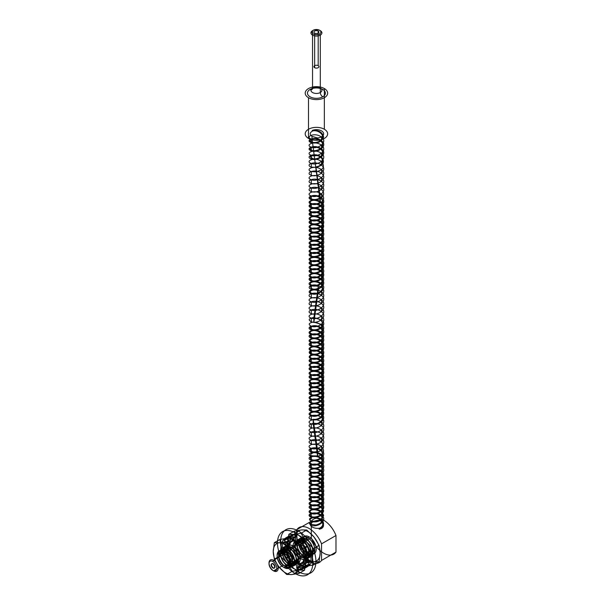 <?xml version="1.0" encoding="UTF-8"?>
<svg xmlns="http://www.w3.org/2000/svg" width="605" height="605" viewBox="0 0 605 605"><rect width="100%" height="100%" fill="white"/><g stroke="black" fill="none" stroke-linecap="round" stroke-linejoin="round"><path stroke-width="0.45" stroke-dasharray="3.02 2.27" d=""/><path stroke-width="0.91" d="M335.987 535.508L321.535 543.85A20.192 11.654 -120 0 0 296.858 529.609L311.31 521.26L311.31 537.853L296.858 546.194A20.192 11.654 -120 0 0 321.535 560.442L335.987 552.1L335.987 535.508A20.192 11.654 -120 0 0 311.31 521.26M319.153 529.156C327.025 528.339 323.388 517.729 314.963 521.034L314.577 521.563C306.001 523.34 311.809 529.314 319.523 528.233L319.153 529.156C325.399 525.034 324.968 521.283 317.852 517.888C309.76 517.305 307.574 518.545 311.318 521.616C317.927 522.728 322.034 520.618 323.637 515.286L321.535 511.648L321.535 515.316C328.447 520.292 317.587 527.915 311.31 525.284C307.748 523.038 308.966 521.623 314.963 521.034M321.535 560.442L321.535 543.85M296.858 529.609L296.858 546.194M309.2 536.885A9.967 5.755 60 0 1 315.303 552.622A9.967 5.755 60 0 1 303.09 545.566A9.967 5.755 60 0 1 309.2 536.885L284.168 551.337L283.465 552.554A8.969 5.18 -120 0 0 277.975 560.374A8.969 5.18 -120 0 0 288.963 566.719A8.969 5.18 -120 0 0 283.465 552.554M283.465 554.588A6.481 3.743 60 0 1 287.435 564.82A6.481 3.743 60 0 1 279.495 560.238A6.481 3.743 60 0 1 283.465 554.588L273.596 560.29L272.893 561.508A5.483 3.169 -120 0 0 269.535 566.288A5.483 3.169 -120 0 0 276.251 570.16A5.483 3.169 -120 0 0 272.893 561.508M283.465 567.21L284.168 567.611L309.2 553.167M284.168 551.337A9.967 5.755 60 0 1 290.279 567.067A9.967 5.755 60 0 1 278.066 560.018A9.967 5.755 60 0 1 284.168 551.337M272.893 563.951A2.496 1.437 60 0 1 274.42 567.883A2.496 1.437 60 0 1 271.365 566.121A2.496 1.437 60 0 1 272.893 563.951L273.241 563.747M272.893 570.462L273.596 570.87L283.465 565.168M273.596 560.29A6.481 3.743 60 0 1 277.566 570.515A6.481 3.743 60 0 1 269.626 565.932A6.481 3.743 60 0 1 273.596 560.29M272.893 568.019L273.241 567.815A2.496 1.437 -120 0 0 274.768 565.645A2.496 1.437 -120 0 0 271.721 563.883A2.496 1.437 -120 0 0 273.241 567.815M314.577 521.563C308.482 523.144 308.958 524.285 315.984 524.996C322.442 523.159 324.046 520.058 320.794 515.694C316.302 511.626 307.62 513.947 310.766 516.156C313.216 518.545 323.441 515.846 322.639 510.847L323.637 510.809C322.034 516.133 317.927 518.251 311.31 517.146L311.318 513.479C317.587 516.118 328.447 508.487 321.535 503.511L321.535 507.171L323.637 510.809M323.637 515.286L322.639 515.324C323.403 522.902 305.903 522.395 310.947 518.621C315.855 514.863 328.659 523.65 319.523 528.233M311.31 525.284L311.318 521.616M315.984 171.858C323.403 169.892 325.256 166.481 321.535 161.618L321.535 165.278C328.447 170.255 317.587 177.885 311.31 175.246L311.31 171.586L315.984 171.858L316.044 166.806C323.766 165.951 325.044 157.345 317.103 155.636C309.684 155.546 308.452 156.597 313.405 158.805C318.971 159.675 325.785 153.761 321.232 149.79C317.451 145.571 308.179 147.128 310.478 149.579C312.059 152.059 322.344 150.297 322.624 145.276C323.683 140.413 313.624 137.411 310.947 139.687C307.484 141.721 315.432 144.383 320.34 140.632C326.685 136.624 318.888 129.455 312.762 130.93L312.172 130.461A7.23 4.174 180 0 1 323.1 132.245A7.23 4.174 180 0 1 317.542 137.955L312.021 136.375L312.021 138.613L320.264 202.146C315.303 205.821 307.552 203.151 310.902 201.17C314.161 198.402 325.702 202.985 322.087 208.332C319.001 213.913 307.514 212.287 310.592 209.564C312.944 206.592 325.195 210.29 322.306 216.023C320.045 221.785 307.839 220.749 310.456 217.845C312.195 214.715 325.021 218.155 322.404 223.926C320.733 229.597 308.21 229.159 310.35 226.141C311.59 223.003 324.393 225.794 322.548 231.586C321.694 236.555 311.393 237.795 310.373 235.315C308.142 232.343 320.469 231.677 322.389 237.432C324.945 243.187 312.603 246.659 310.531 243.656C307.635 240.79 319.697 239.467 322.268 245.29C325.278 250.992 313.171 254.834 310.637 251.899C307.385 249.109 319.168 247.498 322.117 253.132C325.619 258.547 314.01 263.024 310.834 260.195C307.06 257.677 317.965 255.416 321.754 260.702C325.452 265.043 317.799 270.223 312.868 269.043C306.266 268.007 313.186 263.122 319.705 267.032C326.647 270.7 319.879 278.368 313.36 277.241C306.334 276.546 312.361 271.267 319.372 274.98C326.587 278.444 320.438 286.286 313.624 285.401C306.433 284.894 311.908 279.51 319.016 282.943C326.307 285.991 321.247 294.113 314.063 293.554C306.856 293.448 310.917 287.904 318.275 290.755L313.866 322.526C319.735 321.973 325.656 328.039 321.073 331.729C316.211 336.554 306.349 333.173 311.56 331.086C316.354 328.757 326.42 334.731 321.437 339.488C317.058 344.623 306.478 341.666 311.333 339.322C315.78 336.826 326.276 342.438 321.61 347.421C317.549 352.677 306.72 350.03 311.114 347.572C314.925 344.948 326.019 349.985 321.86 355.226C318.563 360.489 307.279 358.644 310.743 355.952C313.133 353.607 323.108 356.133 322.654 360.943C323.062 366.774 310.236 368.347 310.206 365.148C309.556 361.971 322.064 362.743 322.601 368.475C323.993 374.276 311.22 376.756 310.267 373.504C308.731 370.351 321.444 370.502 322.526 376.28C324.575 382.012 311.567 385.03 310.327 381.763C308.285 378.745 320.839 378.375 322.435 384.092C324.915 389.688 312.437 393.235 310.478 390.119C308.089 387.722 317.436 386.103 321.24 390.338C326.45 394.785 317.126 401.16 311.938 399.088C306.153 397.273 315.515 393.371 320.771 398.045C326.609 402.378 318.056 409.131 312.248 407.309C306.138 405.69 314.706 401.516 320.393 405.887C326.745 409.925 318.631 417.178 312.566 415.514C306.175 414.243 313.882 409.676 319.924 413.707C326.564 417.261 319.765 424.99 313.201 423.75L317.542 455.83C309.972 456.208 308.482 455.21 313.08 452.827C319.16 451.504 326.647 458.817 320.181 462.704C314.055 466.984 306.1 462.356 312.52 461.063C318.351 459.422 326.723 466.273 320.506 470.599C314.623 475.114 306.228 470.849 312.142 469.291C317.557 467.31 326.73 474.017 320.809 478.487C315.591 483.153 306.304 479.394 311.741 477.549C316.415 475.318 326.534 481.353 321.323 486.133L321.323 481.656C317.58 486.004 308.225 484.401 310.433 482.019C311.991 479.024 324.431 481.973 322.533 487.69C321.323 493.574 308.474 493.506 310.282 490.405C311.22 487.29 323.872 489.528 322.601 495.495C321.799 501.477 309.117 501.832 310.221 498.732C310.471 495.51 323.493 497.363 322.631 503.315C322.578 509.13 309.73 510.219 310.199 507.088C309.639 503.95 322.571 504.941 322.639 510.847L322.639 515.324C322.669 510.31 312.195 508.344 310.516 510.824C307.597 513.577 319.387 514.984 322.147 509.418C325.626 503.942 313.624 499.541 310.773 502.452C307.151 505.092 318.502 507.164 321.966 501.59C325.838 496.161 314.464 491.479 311.008 494.164C306.727 496.652 317.95 499.163 321.762 493.74C326.148 488.711 315.296 483.357 311.325 485.86C306.501 488.023 316.77 491.207 321.323 486.133L322.11 486.488C324.325 483.939 324.136 481.474 321.535 479.092L321.535 482.752C328.447 487.728 317.587 495.359 311.31 492.72C304.398 490.458 315.258 485.543 321.535 490.889C328.447 495.873 317.587 503.496 311.31 500.864C304.398 498.596 315.258 493.68 321.535 499.034C328.447 504.01 317.587 511.641 311.318 509.002L311.31 505.341C317.587 507.973 328.447 500.35 321.535 495.366L321.535 499.034M321.535 495.366C315.258 490.02 304.398 494.935 311.31 497.197C317.587 499.836 328.447 492.205 321.535 487.229L321.535 490.889M311.31 500.864L311.31 497.197M321.535 487.229C315.258 481.882 304.398 486.791 311.31 489.059C315.107 490.058 318.706 489.203 322.11 486.488M311.31 492.72L311.31 489.059M321.535 479.092C315.258 473.738 304.398 478.653 311.31 480.914C317.587 483.554 328.447 475.923 321.535 470.947L321.535 474.615C324.136 476.997 324.325 479.462 322.11 482.011L321.323 481.656C325.755 477.625 318.767 471.832 313.322 472.747C306.501 473.367 312.15 478.6 319.077 475.159C326.435 472.051 320.922 463.816 313.935 464.572C306.652 464.821 311.288 470.395 318.691 467.204C326.239 464.277 321.595 456.087 314.411 456.435C306.811 456.329 310.773 462.167 318.298 459.225C325.861 456.805 322.306 448.297 314.971 448.328C307.385 447.768 309.836 453.742 317.542 451.353L317.723 456.397C323.849 453.984 325.119 450.695 321.535 446.528L321.535 450.188C328.447 455.172 317.587 462.795 311.31 460.163L311.31 456.495L317.723 456.397M317.723 451.92L313.201 419.273L313.201 423.75L312.687 424.241C319.5 425.686 327.698 418.395 321.535 413.964L321.535 417.632C328.447 422.608 317.587 430.231 311.31 427.599C304.406 425.33 315.258 420.422 321.535 425.769C328.447 430.745 317.587 438.375 311.31 435.736C304.398 433.475 315.258 428.559 321.535 433.914C328.447 438.89 317.587 446.513 311.31 443.881C304.398 441.612 315.258 436.704 321.535 442.051C325.119 446.218 323.849 449.507 317.723 451.92L311.31 452.018C304.406 449.757 315.258 444.841 321.535 450.188M322.11 482.011C318.706 484.726 315.107 485.581 311.31 484.582C304.398 482.314 315.258 477.405 321.535 482.752M311.31 484.582L311.31 480.914M321.535 470.947C315.258 465.6 304.398 470.516 311.31 472.777C317.587 475.417 328.447 467.786 321.535 462.81L321.535 466.47C328.447 471.446 317.587 479.077 311.31 476.438C304.398 474.176 315.258 469.261 321.535 474.615M311.31 476.438L311.31 472.777M321.535 462.81C315.258 457.463 304.398 462.371 311.31 464.64C317.587 467.272 328.447 459.649 321.535 454.665L321.535 458.333C328.447 463.309 317.587 470.94 311.31 468.3C304.398 466.039 315.258 461.123 321.535 466.47M311.31 468.3L311.31 464.64M321.535 454.665C315.258 449.318 304.406 454.234 311.31 456.495M311.31 460.163C304.398 457.894 315.258 452.979 321.535 458.333M321.535 446.528C315.258 441.181 304.398 446.089 311.31 448.358C317.587 450.99 328.447 443.367 321.535 438.391L321.535 442.051M311.31 452.018L311.31 448.358M321.535 438.391C315.258 433.036 304.398 437.952 311.31 440.213C317.587 442.852 328.447 435.222 321.535 430.246L321.535 433.914M311.31 443.881L311.31 440.213M321.535 430.246C315.258 424.899 304.406 429.815 311.31 432.076C317.587 434.708 328.447 427.085 321.535 422.108L321.535 425.769M311.31 435.736L311.31 432.076M321.535 422.108C315.258 416.762 304.406 421.67 311.31 423.939L312.687 424.241M311.31 427.599L311.31 423.939M312.687 419.764L313.201 419.273C318.646 420.286 325.664 414.508 321.414 410.47C317.33 405.516 306.674 408.178 311.151 410.576C315.069 413.238 326.193 407.868 321.792 402.809C318.17 397.47 306.932 399.671 310.94 402.31C314.517 405.078 325.785 400.276 322.026 395.027C319.001 389.484 307.128 391.276 310.758 394.044C313.571 396.933 325.414 392.653 322.253 387.321C320.053 381.763 307.733 382.678 310.478 385.642L310.478 390.119L309.526 390.293L311.31 391.374C317.587 394.006 328.447 386.383 321.535 381.407L321.535 385.067C328.447 390.051 317.587 397.674 311.31 395.042C304.406 392.774 315.258 387.858 321.535 393.205C328.447 398.188 317.587 405.811 311.31 403.18C304.406 400.911 315.258 396.003 321.535 401.349C328.447 406.326 317.587 413.956 311.31 411.317C304.398 409.056 315.258 404.14 321.535 409.487C327.698 413.918 319.5 421.209 312.687 419.764L311.31 419.462L311.31 415.794C317.587 418.433 328.447 410.803 321.535 405.826L321.535 409.487M311.31 419.462C304.406 417.193 315.258 412.285 321.535 417.632M321.535 413.964C315.258 408.617 304.398 413.533 311.31 415.794M321.535 405.826C315.258 400.48 304.406 405.388 311.31 407.657C317.587 410.288 328.447 402.665 321.535 397.682L321.535 401.349M311.31 411.317L311.31 407.657M321.535 397.682C315.258 392.335 304.406 397.251 311.31 399.519C317.587 402.151 328.447 394.528 321.535 389.544L321.535 393.205M311.31 403.18L311.31 399.519M321.535 389.544C316.687 385.256 306.947 387.502 309.526 390.293M321.535 381.407C315.258 376.053 304.398 380.969 311.31 383.237C317.587 385.869 328.447 378.246 321.535 373.262L321.535 376.93C328.447 381.906 317.587 389.529 311.31 386.897L309.526 385.816L310.478 385.642C312.036 388.198 322.586 386.24 322.639 381.241C323.675 375.531 310.909 373.338 310.252 376.514C308.739 379.721 321.913 379.35 322.586 373.489C324.159 367.727 311.492 365.065 310.304 368.248C308.52 371.402 321.187 371.485 322.503 365.685C324.477 359.983 312.445 356.889 310.456 359.892C307.862 362.818 320.037 363.817 322.314 358.077C325.203 352.692 313.67 348.669 310.743 351.475L310.743 355.952L309.836 355.717C308.656 356.927 309.147 357.956 311.31 358.818C317.587 361.45 328.447 353.827 321.535 348.843C315.258 343.496 304.406 348.404 311.31 350.673C317.587 353.305 328.447 345.682 321.535 340.706L321.535 344.366C328.447 349.35 317.587 356.973 311.31 354.333L311.31 350.673M311.31 395.042L311.31 391.374M309.526 385.816C306.947 383.026 316.687 380.779 321.535 385.067M311.31 386.897L311.31 383.237M321.535 373.262C315.258 367.916 304.398 372.831 311.31 375.092C317.587 377.732 328.447 370.101 321.535 365.125L321.535 368.785C328.447 373.769 317.587 381.392 311.31 378.76C304.398 376.491 315.258 371.576 321.535 376.93M311.31 378.76L311.31 375.092M321.535 365.125C315.258 359.778 304.398 364.686 311.31 366.955C317.587 369.587 328.447 361.964 321.535 356.98L321.535 360.648C328.447 365.624 317.587 373.255 311.31 370.615C304.398 368.354 315.258 363.439 321.535 368.785M311.31 370.615L311.31 366.955M321.535 356.98C316.891 354.22 312.989 353.804 309.836 355.717M321.535 324.424L321.535 328.084C328.447 333.068 317.587 340.691 311.31 338.059L311.31 334.391C317.587 337.023 328.447 329.4 321.535 324.424L313.458 322.004L313.866 322.526L313.866 318.048C320.862 317.398 326.322 325.218 319.463 328.424C312.732 332.175 306.281 327.093 313.163 326.239C319.795 325.074 326.624 332.621 319.871 336.32C313.571 340.358 306.107 335.609 312.838 334.421C319.304 333.015 326.662 340.411 320.121 344.298C314.161 348.495 306.115 344.011 312.528 342.619C318.464 340.948 326.632 347.981 320.567 352.11C316.158 355.899 307.733 353.675 310.743 351.475L309.836 351.24C312.989 349.327 316.891 349.743 321.535 352.503C328.447 357.487 317.587 365.11 311.31 362.478C304.398 360.209 315.258 355.301 321.535 360.648M313.458 322.004C308.694 322.987 307.975 324.409 311.31 326.254C317.587 328.886 328.447 321.263 321.535 316.279L321.535 319.947C328.447 324.923 317.587 332.546 311.31 329.914C304.406 327.645 315.258 322.737 321.535 328.084M311.31 305.495L311.31 301.834C317.587 304.466 328.447 296.843 321.535 291.86L321.535 295.52C328.447 300.503 317.587 308.126 311.31 305.495C304.406 303.226 315.258 298.318 321.535 303.665C328.447 308.648 317.587 316.271 311.31 313.632C304.398 311.371 315.258 306.455 321.535 311.802C328.447 316.786 317.587 324.409 311.31 321.777C307.975 319.932 308.694 318.51 313.458 317.527L313.866 318.048L318.275 286.278L318.57 290.203C311.757 287.564 305.865 292.041 311.31 293.69C317.587 296.321 328.447 288.698 321.535 283.722C315.258 278.376 304.398 283.284 311.31 285.552C317.587 288.184 328.447 280.561 321.535 275.577L321.535 279.245C328.447 284.221 317.587 291.844 311.31 289.213L311.31 285.552M311.31 329.914L311.31 326.254M321.535 340.706C315.258 335.359 304.406 340.267 311.31 342.536C317.587 345.168 328.447 337.545 321.535 332.561L321.535 336.221C328.447 341.205 317.587 348.828 311.31 346.196C304.398 343.927 315.258 339.019 321.535 344.366M311.31 346.196L311.31 342.536M321.535 332.561C315.258 327.214 304.406 332.13 311.31 334.391M311.31 338.059C304.406 335.79 315.258 330.882 321.535 336.221M311.31 354.333C309.147 353.479 308.656 352.45 309.836 351.24M311.31 362.478L311.31 358.818M321.535 348.843L321.535 352.503M321.535 291.86L318.57 290.203M321.535 275.577C315.258 270.231 304.398 275.146 311.31 277.408C317.587 280.047 328.447 272.416 321.535 267.44C315.258 262.094 304.406 267.002 311.31 269.27C316.816 271.577 327.275 265.595 322.609 260.407L321.754 260.702L321.754 256.225C326.034 261.337 315.492 266.563 311.393 264.166C306.455 261.942 316.687 258.796 321.3 263.825C326.466 268.688 316.536 274.655 311.688 272.424C306.296 270.48 315.825 266.775 321.043 271.705C326.639 276.47 317.028 282.716 311.893 280.629C306.221 278.882 315.25 274.897 320.779 279.608C326.67 283.987 317.859 290.687 312.309 288.88C308.663 286.226 310.652 285.356 318.275 286.278L318.57 285.726L321.535 287.383C328.447 292.366 317.587 299.989 311.31 297.357C304.406 295.089 315.258 290.181 321.535 295.52M311.31 289.213C305.865 287.564 311.757 283.087 318.57 285.726M311.31 297.357L311.31 293.69M321.535 283.722L321.535 287.383M321.535 267.44L321.535 271.101C328.447 276.084 317.587 283.707 311.31 281.075C304.398 278.807 315.258 273.899 321.535 279.245M311.31 281.075L311.31 277.408M322.609 260.407L321.535 259.303L321.535 262.963C328.447 267.939 317.587 275.562 311.31 272.931C304.398 270.669 315.258 265.754 321.535 271.101M311.31 272.931L311.31 269.27M311.31 256.656L311.31 252.988C317.587 255.62 328.447 247.997 321.535 243.021L321.535 246.681C328.447 251.665 317.587 259.288 311.31 256.656C304.398 254.387 315.258 249.472 321.535 254.818L322.609 255.93L321.754 256.225C318.638 251.68 308.974 252.55 310.244 255.007C310.796 258.154 323.554 256.172 322.639 250.304C322.336 244.314 309.48 243.505 310.199 246.651C310.085 249.835 322.964 248.519 322.654 242.461C322.813 236.426 309.934 235.224 310.199 238.4C309.7 241.584 322.495 240.593 322.639 234.627C323.418 228.766 310.63 226.875 310.221 230.082C309.042 233.122 321.429 232.917 322.548 227.109L322.548 231.586L323.531 231.692C323.917 229.855 323.251 228.198 321.535 226.739L321.535 230.399C328.447 235.383 317.587 243.006 311.31 240.374L311.31 236.706C316.899 237.841 320.975 236.169 323.531 231.692M323.531 227.215C320.975 231.692 316.899 233.364 311.31 232.229L311.31 228.569C317.587 231.201 328.447 223.578 321.535 218.594L321.535 222.262C323.251 223.721 323.917 225.378 323.531 227.215L322.548 227.109C324.182 222.201 314.245 218.806 311.129 220.984C306.652 223.313 317.292 226.104 321.497 220.984C326.488 216.038 315.659 210.162 311.401 212.71C306.448 214.873 316.589 218.125 321.293 213.066C326.511 208.173 316.423 202.206 311.666 204.46C306.425 206.418 315.606 210.018 320.884 205.322C326.617 200.89 317.693 194.258 312.157 196.179C306.312 197.699 314.328 201.911 320.264 197.669L320.264 202.146L320.877 202.599C324.31 199.907 324.53 197.101 321.535 194.175L321.535 197.843C328.447 202.819 317.587 210.442 311.31 207.81C304.398 205.541 315.258 200.633 321.535 205.98C328.447 210.963 317.587 218.587 311.31 215.955C304.398 213.686 315.258 208.77 321.535 214.117C328.447 219.101 317.587 226.724 311.31 224.092L311.31 220.432C317.587 223.063 328.447 215.44 321.535 210.457L321.535 214.117M321.535 243.021C315.258 237.674 304.398 242.582 311.31 244.851C317.587 247.483 328.447 239.86 321.535 234.876L321.535 238.544C328.447 243.52 317.587 251.143 311.31 248.511C304.398 246.243 315.258 241.334 321.535 246.681M311.31 248.511L311.31 244.851M321.535 234.876C315.258 229.529 304.398 234.445 311.31 236.706M311.31 240.374C304.398 238.105 315.258 233.197 321.535 238.544M322.609 255.93C327.275 261.118 316.816 267.1 311.31 264.793L311.31 261.133C317.587 263.765 328.447 256.142 321.535 251.158C315.258 245.811 304.398 250.72 311.31 252.988M321.535 251.158L321.535 254.818M311.31 264.793C304.406 262.525 315.258 257.617 321.535 262.963M321.535 259.303C315.258 253.949 304.398 258.864 311.31 261.133M311.31 232.229C304.398 229.968 315.258 225.052 321.535 230.399M321.535 226.739C315.258 221.392 304.398 226.3 311.31 228.569M321.535 210.457C315.258 205.11 304.398 210.018 311.31 212.287C317.587 214.919 328.447 207.296 321.535 202.32L321.535 205.98M311.31 215.955L311.31 212.287M321.535 202.32C315.258 196.973 304.398 201.881 311.31 204.15C314.358 205.019 317.549 204.505 320.877 202.599M311.31 207.81L311.31 204.15M312.021 138.613L311.318 139.021L317.542 138.976L312.021 138.613M312.021 136.375C309.389 134.431 309.639 132.608 312.762 130.93M324.356 129.258A11.215 6.474 0 0 0 305.593 132.162A11.215 6.474 0 0 0 319.327 140.088A11.215 6.474 0 0 0 324.356 129.258L324.356 88.557A11.215 6.474 0 0 0 305.593 91.461A11.215 6.474 0 0 0 319.327 99.386A11.215 6.474 0 0 0 324.356 88.557M312.172 130.461C318.684 129.901 322.503 132.117 323.63 137.116C321.429 141.956 317.322 143.816 311.31 142.689L311.318 139.021C304.398 136.76 315.258 131.845 321.535 137.191L321.535 140.859C328.447 145.835 317.587 153.458 311.31 150.826C304.398 148.565 315.258 143.65 321.535 148.996C328.447 153.98 317.587 161.603 311.31 158.971C304.398 156.703 315.258 151.794 321.535 157.141C325.256 162.004 323.403 165.415 315.984 167.381L311.31 167.109C304.398 164.84 315.258 159.932 321.535 165.278M311.31 191.528L311.31 187.868C317.587 190.499 328.447 182.876 321.535 177.893L321.535 181.56C328.447 186.537 317.587 194.167 311.31 191.528C304.398 189.267 315.258 184.351 321.535 189.698C324.53 192.624 324.31 195.43 320.877 198.122L320.264 197.669L315.984 167.381M321.535 177.893C315.258 172.546 304.398 177.462 311.31 179.723C317.587 182.362 328.447 174.732 321.535 169.755L321.535 173.416C328.447 178.399 317.587 186.022 311.31 183.391C304.398 181.122 315.258 176.214 321.535 181.56M311.31 183.391L311.31 179.723M321.535 169.755C315.258 164.409 304.398 169.317 311.31 171.586M311.31 175.246C304.398 172.985 315.258 168.069 321.535 173.416M320.877 198.122C317.549 200.028 314.358 200.542 311.31 199.673L311.31 196.005C317.587 198.644 328.447 191.014 321.535 186.037C315.258 180.691 304.398 185.599 311.31 187.868M321.535 186.037L321.535 189.698M311.31 199.673C304.398 197.404 315.258 192.496 321.535 197.843M321.535 194.175C315.258 188.828 304.398 193.744 311.31 196.005M321.535 161.618C315.258 156.264 304.398 161.18 311.31 163.448C317.587 166.08 328.447 158.45 321.535 153.473L321.535 157.141M311.31 167.109L311.31 163.448M321.535 153.473C315.258 148.127 304.398 153.042 311.31 155.304C317.587 157.943 328.447 150.312 321.535 145.336L321.535 148.996M311.31 158.971L311.31 155.304M321.535 145.336C315.258 139.989 304.398 144.897 311.31 147.166C317.587 149.798 328.447 142.175 321.535 137.191M311.31 150.826L311.31 147.166M311.31 142.689C304.398 140.421 315.258 135.512 321.535 140.859M317.542 137.955L317.542 138.976M308.49 97.715L308.49 138.416M322.767 96.8A8.969 5.18 180 0 1 307.756 94.478A8.969 5.18 180 0 1 318.744 88.133A8.969 5.18 180 0 1 322.767 96.8A3.486 2.012 -120 0 1 320.302 92.527A5.483 3.169 180 0 1 311.129 91.105A5.483 3.169 180 0 1 317.844 87.226A5.483 3.169 180 0 1 320.302 92.527L320.302 35.135L319.599 33.91A4.485 2.594 0 0 0 317.587 29.577A4.485 2.594 0 0 0 312.089 32.753A4.485 2.594 0 0 0 319.599 33.91M310.078 89.472A3.486 2.012 -120 0 0 312.543 88.043L312.543 30.658A5.483 3.169 180 0 1 321.716 32.073A5.483 3.169 180 0 1 315.001 35.952A5.483 3.169 180 0 1 312.543 30.658L313.254 30.25M314.66 33.101A2.496 1.437 0 0 0 318.827 32.451A2.496 1.437 0 0 0 315.78 30.689A2.496 1.437 0 0 0 314.66 33.101L314.66 67.692A2.496 1.437 0 0 0 318.827 67.049A2.496 1.437 0 0 0 315.78 65.287A2.496 1.437 0 0 0 314.66 67.692M318.185 31.067L318.185 65.658M321.535 218.594C315.258 213.247 304.398 218.163 311.31 220.432M311.31 224.092C304.398 221.823 315.258 216.915 321.535 222.262M311.31 313.632L311.31 309.972C317.587 312.603 328.447 304.98 321.535 299.997C315.258 294.658 304.406 299.566 311.31 301.834M321.535 299.997L321.535 303.665M311.31 321.777L311.31 318.109C317.587 320.748 328.447 313.125 321.535 308.142C315.258 302.795 304.406 307.703 311.31 309.972M321.535 308.142L321.535 311.802M313.458 317.527L321.535 319.947M321.535 316.279C315.258 310.932 304.398 315.848 311.31 318.109M311.31 517.146C304.398 514.878 315.258 509.97 321.535 515.316M321.535 511.648C315.258 506.302 304.398 511.217 311.318 513.479M321.535 503.511C315.258 498.157 304.398 503.073 311.31 505.341M311.318 509.002C304.398 506.74 315.258 501.825 321.535 507.171M311.31 537.853A20.192 11.654 -120 0 0 335.987 552.1M296.881 536.499L293.659 538.359L294.083 542.715L297.305 540.855L296.881 536.499L296.442 535.788L293.145 537.611A17.885 10.323 -120 0 0 289.666 536.847L291.118 542.065L294.348 540.205L292.684 535.569L289.462 537.429M295.096 532.816A24.926 14.391 60 0 1 310.357 572.148A24.926 14.391 60 0 1 279.835 554.528A24.926 14.391 60 0 1 295.096 532.816L298.318 530.956A24.926 14.391 60 0 1 313.587 570.288A24.926 14.391 60 0 1 283.057 552.667A24.926 14.391 60 0 1 298.318 530.956M286.823 538.057L290.045 536.196L292.48 540.643L289.258 542.504L286.173 537.663A17.885 10.323 -120 0 0 283.995 539.773L287.398 544.296L290.619 542.435L287.413 538.73L284.184 540.59M283.14 543.524L286.362 541.656L289.886 544.5L286.664 546.36L283.057 543.464L282.611 543.638A17.885 10.323 -120 0 0 282.558 547.812L283.079 548.553L286.619 549.915L289.84 548.054L286.301 546.693L283.079 548.553M284.032 552.675L287.254 550.807L290.513 550.958L287.292 552.819L284.032 552.675L283.821 553.25A17.885 10.323 -120 0 0 285.915 557.901L286.558 558.279L292.298 554.914L286.558 558.279M289.145 562.015L292.366 560.147L294.121 557.545L290.899 559.406L289.145 562.015L289.334 562.832A17.885 10.323 -120 0 0 292.775 566.182L293.304 566.053L293.833 562.257L297.055 560.396L296.526 564.193L293.304 566.053M296.533 567.974L299.755 566.114L299.331 561.75L296.11 563.61L297.047 568.715A17.885 10.323 -120 0 0 300.526 569.486L299.074 564.268L302.296 562.408L303.952 567.036L300.73 568.897M303.377 568.277L306.599 566.416L304.164 561.969L300.935 563.83L304.02 568.662A17.885 10.323 -120 0 0 306.206 566.56L302.795 562.037L306.017 560.177L309.231 563.875L306.009 565.736M307.053 562.809L310.274 560.948L306.758 558.105L303.536 559.973L307.053 562.809L307.582 562.688A17.885 10.323 -120 0 0 307.635 558.513L307.196 557.81L303.581 556.418L306.803 554.558L310.342 555.912L307.121 557.772M306.168 553.658L309.389 551.798L306.13 551.654L302.908 553.514L306.168 553.658L306.38 553.076A17.885 10.323 -120 0 0 304.285 548.433L303.634 548.047L301.124 549.559L306.856 546.186L303.634 548.047M301.048 544.318L304.27 542.458L302.523 545.06L299.301 546.92L301.048 544.318L300.866 543.502A17.885 10.323 -120 0 0 297.418 540.152L296.896 540.28L296.367 544.077L299.588 542.209L300.118 538.42L296.896 540.28M295.096 573.517L298.318 571.657M304.27 542.458L304.088 541.634A17.885 10.323 -120 0 0 300.64 538.291L297.335 540.091M300.64 538.291L297.418 540.152M304.088 541.634L300.866 543.502M309.389 551.798L309.601 551.216A17.885 10.323 -120 0 0 307.506 546.565L307.181 546.217L303.96 548.077M307.506 546.565L304.285 548.433M309.601 551.216L306.38 553.076M310.274 560.948L310.804 560.827A17.885 10.323 -120 0 0 310.857 556.653L310.418 555.95L307.196 557.81M310.857 556.653L307.635 558.513M310.804 560.827L307.582 562.688M306.599 566.416L307.242 566.802A17.885 10.323 -120 0 0 309.427 564.699L306.206 566.56M307.242 566.802L304.02 568.662M299.755 566.114L300.269 566.855A17.885 10.323 -120 0 0 303.748 567.626L300.526 569.486M300.269 566.855L297.047 568.715M296.11 563.61A12.16 7.026 60 0 1 295.096 563.096L298.318 561.236A12.16 7.026 60 0 1 297.055 560.396M292.366 560.147L292.555 560.971A17.885 10.323 -120 0 0 296.004 564.321L292.775 566.182M292.555 560.971L289.334 562.832M287.254 550.807L287.042 551.389A17.885 10.323 -120 0 0 289.137 556.04L285.915 557.901M287.042 551.389L283.821 553.25M286.362 541.656L285.832 541.777A17.885 10.323 -120 0 0 285.779 545.952L282.558 547.812M285.832 541.777L282.611 543.638M286.278 541.596L283.057 543.464M290.045 536.196L289.402 535.803A17.885 10.323 -120 0 0 287.216 537.905L283.995 539.773M289.402 535.803L286.173 537.663M289.712 535.833L286.49 537.701M296.442 535.788L296.367 535.75A17.885 10.323 -120 0 0 292.888 534.979L289.666 536.847M296.367 535.75L293.145 537.611M293.659 538.359L293.213 537.648M297.305 540.855A12.16 7.026 60 0 1 299.588 542.209M302.523 545.06A12.16 7.026 60 0 1 304.345 547.691M306.13 551.654A12.16 7.026 60 0 1 306.803 554.558M306.758 558.105A12.16 7.026 60 0 1 306.017 560.177M304.164 561.969A12.16 7.026 60 0 1 302.296 562.408M299.331 561.75A12.16 7.026 60 0 1 298.318 561.236M294.121 557.545A12.16 7.026 60 0 1 292.298 554.914M290.513 550.958A12.16 7.026 60 0 1 289.84 548.054M289.886 544.5A12.16 7.026 60 0 1 290.619 542.435M292.48 540.643A12.16 7.026 60 0 1 294.348 540.205M294.083 542.715A12.16 7.026 60 0 1 296.367 544.077M300.556 538.231L300.118 538.42M299.301 546.92A12.16 7.026 60 0 1 301.124 549.559M302.908 553.514A12.16 7.026 60 0 1 303.581 556.418M303.536 559.973A12.16 7.026 60 0 1 302.795 562.037M309.427 564.699L309.231 563.875M300.935 563.83A12.16 7.026 60 0 1 299.074 564.268M303.748 567.626L303.952 567.036M295.096 563.096A12.16 7.026 60 0 1 293.833 562.257M296.004 564.321L296.526 564.193M290.899 559.406A12.16 7.026 60 0 1 289.077 556.774M289.137 556.04L289.78 556.418M287.292 552.819A12.16 7.026 60 0 1 286.619 549.915M285.779 545.952L286.301 546.693M286.664 546.36A12.16 7.026 60 0 1 287.398 544.296M287.216 537.905L287.413 538.73M289.258 542.504A12.16 7.026 60 0 1 291.118 542.065M292.888 534.979L292.684 535.569M278.534 554.588A9.967 5.755 60 0 1 289.107 553.643A9.967 5.755 60 0 1 289.107 567.747A9.967 5.755 60 0 1 278.534 554.588L278.618 554.535A9.967 5.755 -120 0 0 289.198 567.694A9.967 5.755 -120 0 0 289.198 553.59A9.967 5.755 -120 0 0 278.618 554.535L280.72 554.755L280.516 553.446A9.967 5.755 -120 0 0 291.088 566.598A9.967 5.755 -120 0 0 291.088 552.501A9.967 5.755 -120 0 0 280.516 553.446L282.611 553.658L282.406 552.35A9.967 5.755 -120 0 0 292.986 565.509A9.967 5.755 -120 0 0 292.986 551.405A9.967 5.755 -120 0 0 282.406 552.35L284.675 552.471L284.305 551.261A9.967 5.755 -120 0 0 294.877 564.412A9.967 5.755 -120 0 0 294.877 550.316A9.967 5.755 -120 0 0 284.305 551.261L286.399 551.473L286.195 550.164A9.967 5.755 60 0 1 296.768 549.219A9.967 5.755 60 0 1 296.768 563.315A9.967 5.755 60 0 1 286.195 550.164L286.286 550.111M300.382 558.256A9.967 5.755 -120 0 0 289.81 545.097A9.967 5.755 -120 0 0 289.81 559.194A9.967 5.755 -120 0 0 300.382 558.256L298.197 558.09A8.228 4.749 60 0 1 289.477 558.869A8.228 4.749 60 0 1 289.477 547.238A8.228 4.749 60 0 1 298.197 558.09L298.401 559.398L296.14 559.277A8.228 4.749 -120 0 0 287.413 548.425A8.228 4.749 -120 0 0 287.413 560.056A8.228 4.749 -120 0 0 296.14 559.277L296.51 560.495L294.242 560.374A8.228 4.749 -120 0 0 285.522 549.521A8.228 4.749 -120 0 0 285.522 561.153A8.228 4.749 -120 0 0 294.242 560.374L294.612 561.584L292.351 561.47A8.228 4.749 -120 0 0 283.624 550.611A8.228 4.749 -120 0 0 283.624 562.249A8.228 4.749 -120 0 0 292.351 561.47L292.608 562.665A9.877 5.702 60 0 1 282.134 563.603A9.877 5.702 60 0 1 282.134 549.635A9.877 5.702 60 0 1 292.608 562.665L292.631 562.733M299.021 556.918L297.917 565.781A17.447 10.073 60 0 0 291.746 549.885L286.679 541.573L279.412 542.761A17.447 10.073 60 0 1 291.746 549.885L299.021 556.918L304.572 553.719C303.309 550.898 301.615 548.13 299.505 545.408L292.23 538.367L287.163 538.284L279.896 539.471L281 547.056L279.896 555.919L287.163 562.96L292.23 571.271L299.505 570.084L304.572 570.167L299.021 573.374L291.746 574.561A17.447 10.073 60 0 1 279.412 567.437L286.679 574.47L292.23 571.271M286.679 541.573L292.23 538.367M274.345 542.677L273.241 551.533A17.447 10.073 60 0 1 279.412 542.761L274.345 542.677L279.896 539.471M274.345 559.126C275.608 561.939 277.302 564.715 279.412 567.437A17.447 10.073 60 0 1 273.241 551.533L274.345 559.126L279.896 555.919M286.679 574.47L291.746 574.561A17.447 10.073 60 0 0 297.917 565.781L299.021 573.374M304.572 553.719L305.669 561.304L304.572 570.167M286.399 551.473A8.228 4.749 -120 0 0 295.127 562.325A8.228 4.749 -120 0 0 295.127 550.694A8.228 4.749 -120 0 0 286.399 551.473M284.675 552.471A8.228 4.749 -120 0 0 293.395 563.323A8.228 4.749 -120 0 0 293.395 551.692A8.228 4.749 -120 0 0 284.675 552.471M282.777 553.56A8.228 4.749 -120 0 0 291.504 564.412A8.228 4.749 -120 0 0 291.504 552.781A8.228 4.749 -120 0 0 282.777 553.56M280.886 554.656A8.228 4.749 -120 0 0 289.606 565.509A8.228 4.749 -120 0 0 289.606 553.877A8.228 4.749 -120 0 0 280.886 554.656M299.505 545.408A17.447 10.073 -120 0 0 287.163 538.284A17.447 10.073 -120 0 0 281 547.056A17.447 10.073 -120 0 0 287.163 562.96A17.447 10.073 -120 0 0 299.505 570.084A17.447 10.073 -120 0 0 305.669 561.304A17.447 10.073 60 0 0 299.505 545.408M314.887 549.877A9.967 5.755 -120 0 0 304.315 536.726A9.967 5.755 -120 0 0 304.315 550.822A9.967 5.755 -120 0 0 314.887 549.877L314.797 549.93A9.967 5.755 60 0 1 304.224 550.875A9.967 5.755 60 0 1 304.224 536.779A9.967 5.755 60 0 1 314.797 549.93L312.702 549.718L312.906 551.026A9.967 5.755 60 0 1 302.326 551.972A9.967 5.755 60 0 1 302.326 537.868A9.967 5.755 60 0 1 312.906 551.026L310.637 550.905L311.008 552.115A9.967 5.755 60 0 1 300.435 553.061A9.967 5.755 60 0 1 300.435 538.964A9.967 5.755 60 0 1 311.008 552.115L308.913 551.904L309.117 553.212A9.967 5.755 60 0 1 298.545 554.157A9.967 5.755 60 0 1 298.545 540.053A9.967 5.755 60 0 1 309.117 553.212L306.856 553.091L307.219 554.309A9.967 5.755 -120 0 0 296.647 541.15A9.967 5.755 -120 0 0 296.647 555.246A9.967 5.755 -120 0 0 307.219 554.309L307.136 554.354M293.032 546.217A9.967 5.755 60 0 1 303.612 545.271A9.967 5.755 60 0 1 303.612 559.368A9.967 5.755 60 0 1 293.032 546.217L295.217 546.375A8.228 4.749 -120 0 0 303.944 557.228A8.228 4.749 -120 0 0 303.944 545.597A8.228 4.749 -120 0 0 295.217 546.375L295.021 545.075L297.282 545.188A8.228 4.749 60 0 1 306.001 544.409A8.228 4.749 60 0 1 306.001 556.04A8.228 4.749 60 0 1 297.282 545.188L296.911 543.978L299.173 544.092A8.228 4.749 60 0 1 307.9 543.313A8.228 4.749 60 0 1 307.9 554.951A8.228 4.749 60 0 1 299.173 544.092L298.802 542.882L301.071 543.003A8.228 4.749 60 0 1 309.79 542.224A8.228 4.749 60 0 1 309.79 553.855A8.228 4.749 60 0 1 301.071 543.003L300.806 541.8A9.877 5.702 -120 0 0 311.288 554.838A9.877 5.702 -120 0 0 311.288 540.862A9.877 5.702 -120 0 0 300.806 541.8L300.791 541.74M294.401 531.099L295.505 538.684A17.447 10.073 -120 0 1 301.668 529.912L306.735 529.995L314.01 537.036A17.447 10.073 -120 0 0 301.668 529.912L294.401 531.099L288.85 534.306L293.917 534.389L301.184 533.202C302.447 536.015 304.141 538.783 306.251 541.513L313.519 548.546L312.422 557.409L313.519 564.994L306.251 566.182L301.184 566.098L293.917 559.065L288.85 550.754L294.401 547.548L301.668 554.588A17.447 10.073 -120 0 0 314.01 561.705L306.735 562.892L301.184 566.098M306.735 529.995L301.184 533.202M319.069 545.347L320.174 552.932A17.447 10.073 -120 0 0 314.01 537.036L319.069 545.347L313.519 548.546M319.069 561.795L314.01 561.705A17.447 10.073 -120 0 0 320.174 552.932L319.069 561.795L313.519 564.994M306.735 562.892C305.472 560.079 303.786 557.311 301.668 554.588A17.447 10.073 -120 0 1 295.505 538.684L294.401 547.548M288.85 534.306L287.746 543.161L288.85 550.754M307.022 553A8.228 4.749 60 0 1 298.295 553.779A8.228 4.749 60 0 1 298.295 542.148A8.228 4.749 60 0 1 307.022 553M308.747 552.002A8.228 4.749 60 0 1 300.019 552.781A8.228 4.749 60 0 1 300.019 541.15A8.228 4.749 60 0 1 308.747 552.002M310.637 550.905A8.228 4.749 60 0 1 301.918 551.684A8.228 4.749 60 0 1 301.918 540.053A8.228 4.749 60 0 1 310.637 550.905M312.535 549.816A8.228 4.749 60 0 1 303.808 550.595A8.228 4.749 60 0 1 303.808 538.964A8.228 4.749 60 0 1 312.535 549.816M293.917 534.389A17.447 10.073 60 0 1 306.251 541.513A17.447 10.073 60 0 1 312.422 557.409A17.447 10.073 60 0 1 306.251 566.182A17.447 10.073 60 0 1 293.917 559.065A17.447 10.073 60 0 1 287.746 543.161A17.447 10.073 -120 0 1 293.917 534.389"/></g></svg>

